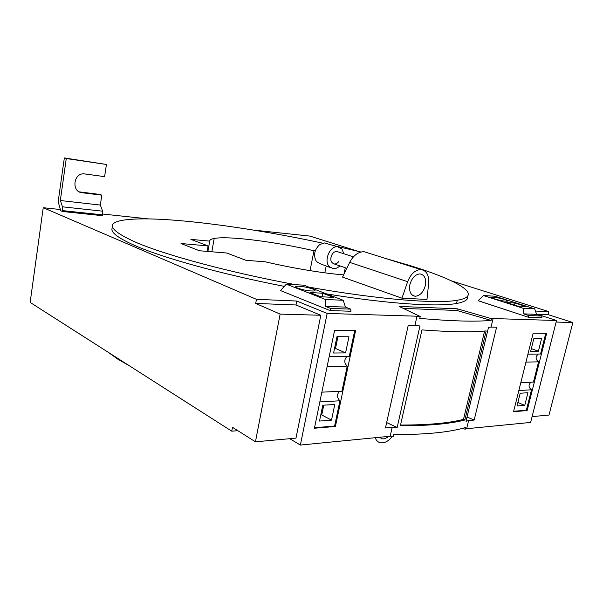 <?xml version="1.0" encoding="UTF-8"?>
<svg xmlns="http://www.w3.org/2000/svg" width="603" height="603" viewBox="0 0 603 603"><rect width="100%" height="100%" fill="white"/><g stroke="black" fill="none" stroke-linecap="round" stroke-linejoin="round"><path stroke-width="0.9" d="M308.955 287.141C378.669 299.563 436.926 304.002 457.27 300.256C484.827 295.568 457.571 280.342 411.495 266.029L384.895 258.25M360.896 252.001L333.64 245.579M322.575 243.152C244.479 226.261 154.3 214.578 122.138 220.381C105.427 223.404 110.115 230.768 136.203 242.474C165.621 255.107 229.208 272.368 295.523 284.691M315.263 250.871L313.982 250.75C274.832 241.728 228.431 235.705 214.186 238.456C211.208 239.007 209.716 239.896 209.708 241.117L190.88 239.376L208.058 245.903L181.013 243.529L199.405 250.75L226.773 253.019L245.964 260.315L265.388 261.823C291.777 268.056 322.68 273.189 343.635 274.9M426.984 299.435L401.945 298.191L407.643 281.691C410.764 273.913 415.173 269.865 420.864 269.556C426.487 270.491 429.087 275.013 428.673 283.124L426.984 299.435M367.28 252.717L363.948 251.67C358.174 251.866 353.418 255.431 349.672 262.365L342.564 277.116L401.945 298.191M284.322 286.357C221.663 274.207 163.564 258.009 135.66 245.888C116.974 237.665 109.316 231.484 112.671 227.354M467.627 296.284C468.561 299.548 464.86 301.952 456.524 303.49C437.74 307.017 388.513 303.995 326.585 293.902M208.058 245.903L207.1 251.383M209.708 241.117L207.899 251.451M310.04 270.641L313.982 250.75M326.185 266.006L324.813 272.82M345.285 267.74L343.951 274.237M409.904 284.601C408.894 291.43 410.643 295.312 415.158 296.254C419.974 295.862 423.366 292.312 425.326 285.603C426.389 278.744 424.618 274.847 420.02 273.89C415.226 274.312 411.857 277.885 409.904 284.601M129.766 366.036L117.638 359.041L108.223 352.28M491.513 318.693L457.225 308.789L399.111 306.414L420.208 316.515L419.786 318.376L424.459 318.791C452.092 321.105 473.491 321.708 488.641 320.6L491.098 320.412L491.513 318.693L493.103 318.557L491.053 327.09L488.513 327.354L466.006 421.286L468.606 420.555L466.647 428.718L530.617 422.432L556.524 320.51L536.512 314.057M535.464 311.05L548.715 311.608L547.961 314.585L572.85 322.537L548.986 415.06L532.095 416.605M536.828 314.163L547.961 314.585M253.561 230.097L309.927 236.097L357.865 251.255M451.255 280.787L548.715 311.608M60.782 209.573L43.235 207.711L30.15 302.412L231.748 431.175L232.479 427.293L255.446 441.818L295.983 438.125L320.826 315.263L280.131 314.095L255.446 441.818M102.992 214.073L148.006 218.859M43.235 207.711L256.463 299.329L255.695 303.437L280.131 314.095M256.463 299.329L296.774 301.025L295.998 304.975L320.826 315.263M255.695 303.437L295.998 304.975M300.354 445.059L327.15 313.439L416.997 316.206L414.917 325.53L408.223 325.386L385.46 427.957L392.169 427.361L390.186 436.233L300.354 445.059L289.719 438.69M296.774 301.025L327.15 313.439M335.411 426.479L314.427 428.228L334.582 330.369L355.589 330.663L335.411 426.479L334.62 426.05L314.532 427.708M466.647 428.718L465.011 429.208L465.403 427.572L462.878 428.266C447.351 432.396 425.861 434.484 398.402 434.537L393.767 434.507L393.367 436.278L390.186 436.233M420.208 316.515L416.997 316.206M386.659 422.582L397.173 427.452L419.952 325.967L414.917 325.53M397.173 427.452L392.169 427.361M486.169 330.919C470.981 332.321 449.582 331.982 421.957 329.901L400.384 425.71C427.859 425.831 449.348 423.939 464.845 420.035L486.169 330.919M457.225 308.789L456.833 310.47L403.226 308.382M491.098 320.412L456.833 310.47M491.053 327.09L496.593 327.203L474.177 420.065L468.606 420.555M493.103 318.557L556.524 320.51M527.143 410.568L513.552 411.691L533.173 333.15L546.665 333.338L527.143 410.568L526.351 410.228L513.658 411.276M541.991 317.728L528.492 317.268L541.991 317.728L541.773 316.017L536.61 314.351L534.695 308.849L494.98 296.224L483.448 295.553L478.089 300.709L528.492 317.268L528.793 315.55L523.615 313.861L536.61 314.351M478.126 300.671L528.492 317.268M350.999 311.261L330.029 310.553L350.999 311.261L350.652 309.135L345.474 307.108L343.182 300.279L303.829 285.174L286.327 284.164L280.485 290.563L330.029 310.553L330.489 308.412L325.341 306.347L345.474 307.108M375.217 437.703C376.264 440.657 378.111 442.368 380.757 442.828C384.857 443.197 388.739 441.012 392.417 436.263M379.415 437.288L382.212 438.826C384.277 439.082 386.387 438.268 388.536 436.391M572.85 322.537L556.132 322.055M231.748 431.175L237.853 430.693M465.011 429.208L462.629 428.326M467.024 417.035L474.177 420.065M484.601 331.055L463.488 419.402L464.845 420.035M400.543 425.032C427.316 425.1 448.3 423.223 463.488 419.402M60.323 200.52L100.332 205.065L102.631 211.186L102.781 215.731L62.652 211.517L62.516 206.821L60.323 200.52L66.27 158.544L64.34 157.941L58.438 199.766L58.695 203.543L60.745 210.718L62.652 211.517M280.485 290.563L330.029 310.553M354.692 330.648L349.273 356.388L329.17 356.637M347.079 356.411C343.951 359.667 344.004 362.9 347.23 366.111L341.954 391.204L321.859 392.161M339.444 391.317C336.723 394.588 336.881 397.739 339.934 400.776L334.62 426.05M319.846 401.93L339.934 400.776M322.801 405.216L334.786 404.485L331.514 420.14L319.522 421.052L322.801 405.216M327.127 366.564L347.23 366.111M336.964 336.693L333.587 353.019L345.587 352.913L348.964 336.783L336.964 336.693M286.327 284.164L325.454 299.487L325.341 306.347M325.454 299.487L343.182 300.279M320.736 296.759L309.98 292.561L322.613 293.201L333.414 297.362L320.736 296.759M297.859 288.211C295.462 287.224 295.025 286.583 296.533 286.274C301.131 286.086 306.52 286.998 312.701 289.018C315.181 290.013 315.655 290.676 314.118 290.993C309.467 291.174 304.048 290.247 297.859 288.211M320.879 414.487L331.514 420.14M321.761 414.841L323.766 405.156M334.612 348.074L345.587 352.913M335.509 348.383L337.929 336.7M330.489 308.412L350.652 309.135M322.613 293.201L322.236 296.834M545.775 333.323L540.544 354.014L527.927 354.165M538.366 354.036C535.276 356.667 535.343 359.26 538.569 361.838L533.467 382.061L520.804 382.664M530.964 382.181C528.258 384.842 528.447 387.382 531.514 389.794L526.351 410.228M518.844 390.518L531.514 389.794M520.185 393.216L527.942 392.749L524.753 405.389L516.99 405.985L520.185 393.216M525.937 362.117L538.569 361.838M533.949 338.2L530.678 351.278L538.404 351.21L541.667 338.253L533.949 338.2M483.448 295.553L523.246 308.337L523.615 313.861M523.246 308.337L534.695 308.849M517.562 306.06L506.671 302.57L514.902 302.985L525.778 306.445L517.562 306.06M494.746 298.945C491.98 298.018 491.091 297.445 492.086 297.219C494.942 297.158 499.073 297.905 504.477 299.472C507.296 300.407 508.216 300.987 507.221 301.229C504.327 301.281 500.166 300.52 494.746 298.945M517.864 402.495L524.753 405.389M531.333 348.662L538.404 351.21M528.793 315.55L541.773 316.017M514.902 302.985L514.645 305.126M327.067 243.665L324.595 242.949L319.696 244.554C314.269 249.883 313.168 255.551 316.402 261.551L320.517 263.873L330.376 267.581M343.914 253.765L341.795 248.82L337.582 246.725C329.773 245.73 323.464 261.076 329.366 266.692L333.24 268.659C335.562 268.832 337.763 267.905 339.843 265.878M338.886 261.37C337.567 263.187 336.044 264.061 334.318 263.993C330.459 262.516 329.781 259.207 332.276 254.067C333.595 252.273 335.102 251.398 336.798 251.459L338.336 251.956M66.27 158.544L106.429 164.468L104.598 176.641L84.435 173.89C73.445 172.496 71.116 191.935 82.121 192.749L101.817 195.146L100.332 205.065M106.429 164.468L64.34 157.941M79.347 191.882L99.842 194.43L101.817 195.146M349.672 262.365L407.643 281.691M102.631 211.186L62.516 206.821M102.909 214.879L62.772 210.635M80.184 192.033L82.121 192.749M457.27 300.256L456.524 303.49M211.841 251.783L214.186 238.456M363.948 251.67L420.864 269.556M412.588 295.364L415.158 296.254M379.491 437.371L382.212 438.826M296.533 286.274L296.299 287.473M492.086 297.219L491.95 297.792M346.823 268.267L334.318 263.993M353.411 256.855L336.798 251.459M324.595 242.949L337.582 246.725"/></g></svg>
